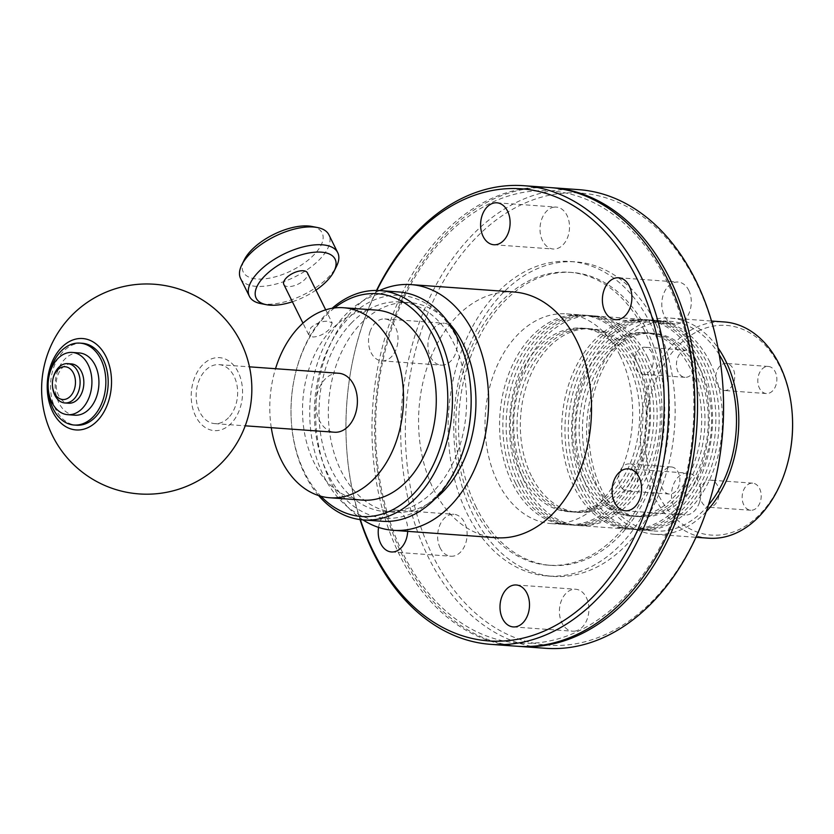 <?xml version="1.0" encoding="UTF-8"?>
<svg xmlns="http://www.w3.org/2000/svg" width="834" height="834" viewBox="0 0 834 834"><rect width="100%" height="100%" fill="white"/><g stroke="black" fill="none" stroke-linecap="round" stroke-linejoin="round"><path stroke-width="0.63" stroke-dasharray="4.17 3.13" d="M709.765 361.893A105.105 73.6 94.1 0 1 711.996 474.306A105.105 73.6 94.1 0 1 641.117 530.028A105.105 73.6 94.1 0 1 587.553 488.505A105.105 73.6 94.1 0 1 585.322 376.082A105.105 73.6 94.1 0 1 656.202 320.36A105.105 73.6 94.1 0 1 709.765 361.893M719.231 354.648A105.105 73.6 -85.9 0 0 670.234 321.361A105.105 73.6 -85.9 0 0 599.354 377.093A105.105 73.6 -85.9 0 0 601.585 489.506A105.105 73.6 -85.9 0 0 655.149 531.039A105.105 73.6 -85.9 0 0 708.41 505.112M706.231 511.649A108.389 75.904 94.1 0 1 654.909 534.323A108.389 75.904 94.1 0 1 599.677 491.487A108.389 75.904 94.1 0 1 597.373 375.561A108.389 75.904 94.1 0 1 670.473 318.088A108.389 75.904 94.1 0 1 718.011 347.872M708.712 538.191A108.389 75.904 94.1 0 1 653.47 495.354A108.389 75.904 94.1 0 1 651.166 379.428A108.389 75.904 94.1 0 1 724.266 321.955M792.3 415.009A105.105 73.6 -85.9 0 0 779.926 366.939A105.105 73.6 -85.9 0 0 677.437 346.506A105.105 73.6 -85.9 0 0 657.724 493.551A105.105 73.6 -85.9 0 0 729.74 533.114A105.105 73.6 -85.9 0 0 789.36 455.844M743.782 504.883A13.584 9.508 94.1 0 1 743.49 490.361A13.584 9.508 94.1 0 1 752.643 483.157A13.584 9.508 94.1 0 1 759.566 488.526A13.584 9.508 94.1 0 1 759.857 503.048A13.584 9.508 94.1 0 1 750.694 510.252A13.584 9.508 94.1 0 1 743.782 504.883M664.979 469.678A13.584 9.508 94.1 0 1 671.297 466.946A13.584 9.508 94.1 0 1 679.574 476.506A13.584 9.508 94.1 0 1 675.676 491.309A13.584 9.508 94.1 0 1 669.348 494.03A13.584 9.508 94.1 0 1 661.081 484.481A13.584 9.508 94.1 0 1 664.979 469.678M693.867 355.597A13.584 9.508 94.1 0 1 694.159 370.119A13.584 9.508 94.1 0 1 685.006 377.322A13.584 9.508 94.1 0 1 678.084 371.954A13.584 9.508 94.1 0 1 677.792 357.432A13.584 9.508 94.1 0 1 686.955 350.238A13.584 9.508 94.1 0 1 693.867 355.597M772.67 390.812A13.584 9.508 94.1 0 1 766.352 393.533A13.584 9.508 94.1 0 1 758.075 383.984A13.584 9.508 94.1 0 1 761.984 369.181A13.584 9.508 94.1 0 1 768.302 366.449A13.584 9.508 94.1 0 1 776.569 376.009A13.584 9.508 94.1 0 1 772.67 390.812M717.469 485.503A13.584 9.508 -85.9 0 0 710.547 480.134A13.584 9.508 -85.9 0 0 701.394 487.327A13.584 9.508 -85.9 0 0 701.675 501.859A13.584 9.508 -85.9 0 0 708.598 507.218A13.584 9.508 -85.9 0 0 717.751 500.025A13.584 9.508 -85.9 0 0 717.469 485.503M633.569 488.276A13.584 9.508 -85.9 0 0 637.468 473.472A13.584 9.508 -85.9 0 0 629.201 463.923A13.584 9.508 -85.9 0 0 622.873 466.644A13.584 9.508 -85.9 0 0 618.974 481.447A13.584 9.508 -85.9 0 0 627.251 491.007A13.584 9.508 -85.9 0 0 633.569 488.276M635.988 368.93A13.584 9.508 -85.9 0 0 642.899 374.289A13.584 9.508 -85.9 0 0 652.063 367.096A13.584 9.508 -85.9 0 0 651.771 352.573A13.584 9.508 -85.9 0 0 644.849 347.205A13.584 9.508 -85.9 0 0 635.696 354.408A13.584 9.508 -85.9 0 0 635.988 368.93M719.878 366.147A13.584 9.508 -85.9 0 0 715.979 380.95A13.584 9.508 -85.9 0 0 724.256 390.51A13.584 9.508 -85.9 0 0 730.574 387.779A13.584 9.508 -85.9 0 0 734.473 372.975A13.584 9.508 -85.9 0 0 726.195 363.416A13.584 9.508 -85.9 0 0 719.878 366.147M593.547 480.467A91.969 64.406 94.1 0 1 610.801 351.812A91.969 64.406 94.1 0 1 700.477 369.681A91.969 64.406 -85.9 0 1 683.223 498.346A91.969 64.406 -85.9 0 1 593.547 480.467M584.259 488.255A105.105 73.6 94.1 0 1 603.983 341.231A105.105 73.6 94.1 0 1 706.461 361.654A105.105 73.6 -85.9 0 1 686.736 508.688A105.105 73.6 -85.9 0 1 584.259 488.255M590.243 480.228A91.969 64.406 -85.9 0 0 679.918 498.106A91.969 64.406 -85.9 0 0 697.172 369.441A91.969 64.406 94.1 0 0 607.496 351.573A91.969 64.406 94.1 0 0 590.243 480.228M580.964 488.026A105.105 73.6 94.1 0 1 600.678 340.991A105.105 73.6 94.1 0 1 703.166 361.414A105.105 73.6 -85.9 0 1 683.442 508.448A105.105 73.6 -85.9 0 1 580.964 488.026M586.948 479.998A91.969 64.406 -85.9 0 0 676.624 497.867A91.969 64.406 -85.9 0 0 693.878 369.212A91.969 64.406 94.1 0 0 604.202 351.333A91.969 64.406 94.1 0 0 586.948 479.998M577.66 487.786A105.105 73.6 94.1 0 1 597.384 340.752A105.105 73.6 94.1 0 1 699.862 361.185A105.105 73.6 -85.9 0 1 680.148 508.208A105.105 73.6 -85.9 0 1 577.66 487.786M583.654 479.758A91.969 64.406 -85.9 0 0 673.33 497.627A91.969 64.406 -85.9 0 0 690.583 368.972A91.969 64.406 94.1 0 0 600.907 351.093A91.969 64.406 94.1 0 0 583.654 479.758M696.567 360.945A105.105 73.6 -85.9 0 0 643.004 319.412A105.105 73.6 -85.9 0 0 572.134 375.133A105.105 73.6 -85.9 0 0 574.365 487.546A105.105 73.6 -85.9 0 0 627.929 529.079A105.105 73.6 -85.9 0 0 698.798 473.358A105.105 73.6 -85.9 0 0 696.567 360.945M647.674 357.421A105.105 73.6 94.1 0 1 649.905 469.834A105.105 73.6 94.1 0 1 579.036 525.566A105.105 73.6 94.1 0 1 525.472 484.033A105.105 73.6 94.1 0 1 523.241 371.62A105.105 73.6 94.1 0 1 594.121 315.898A105.105 73.6 94.1 0 1 647.674 357.421M531.435 476.037A92.032 64.437 94.1 0 1 548.699 347.298A92.032 64.437 94.1 0 1 638.437 365.188A92.032 64.437 -85.9 0 1 621.163 493.926A92.032 64.437 -85.9 0 1 531.435 476.037M522.147 483.824A105.157 73.642 94.1 0 1 541.881 336.717A105.157 73.642 94.1 0 1 644.421 357.15A105.157 73.642 -85.9 0 1 624.687 504.268A105.157 73.642 -85.9 0 1 522.147 483.824M528.141 475.797A92.032 64.437 -85.9 0 0 617.869 493.686A92.032 64.437 -85.9 0 0 635.133 364.948A92.032 64.437 94.1 0 0 545.405 347.059A92.032 64.437 94.1 0 0 528.141 475.797M518.852 483.595A105.157 73.642 94.1 0 1 538.587 336.477A105.157 73.642 94.1 0 1 641.117 356.921A105.157 73.642 -85.9 0 1 621.393 504.028A105.157 73.642 -85.9 0 1 518.852 483.595M524.836 475.568A92.032 64.437 -85.9 0 0 614.575 493.447A92.032 64.437 -85.9 0 0 631.838 364.708A92.032 64.437 94.1 0 0 542.1 346.819A92.032 64.437 94.1 0 0 524.836 475.568M515.558 483.355A105.157 73.642 94.1 0 1 535.282 336.238A105.157 73.642 94.1 0 1 637.822 356.681A105.157 73.642 -85.9 0 1 618.088 503.788A105.157 73.642 -85.9 0 1 515.558 483.355M521.542 475.328A92.032 64.437 -85.9 0 0 611.27 493.207A92.032 64.437 -85.9 0 0 628.534 364.468A92.032 64.437 94.1 0 0 538.806 346.59A92.032 64.437 94.1 0 0 521.542 475.328M634.528 356.441A105.157 73.642 -85.9 0 0 580.933 314.887A105.157 73.642 -85.9 0 0 510.022 370.64A105.157 73.642 -85.9 0 0 512.253 483.115A105.157 73.642 -85.9 0 0 565.848 524.669A105.157 73.642 -85.9 0 0 636.759 468.916A105.157 73.642 -85.9 0 0 634.528 356.441M619.975 355.399A105.157 73.642 94.1 0 1 622.216 467.874A105.157 73.642 94.1 0 1 551.295 523.627A105.157 73.642 94.1 0 1 497.71 482.073A105.157 73.642 94.1 0 1 495.479 369.598A105.157 73.642 94.1 0 1 566.39 313.845A105.157 73.642 94.1 0 1 619.975 355.399M644.202 330.295A146.836 102.822 -85.9 0 0 569.382 272.28A146.836 102.822 -85.9 0 0 470.366 350.124A146.836 102.822 -85.9 0 0 473.483 507.166A146.836 102.822 -85.9 0 0 548.303 565.191A146.836 102.822 -85.9 0 0 647.33 487.348A146.836 102.822 -85.9 0 0 644.202 330.295M476.287 507.374A146.836 102.822 94.1 0 1 473.17 350.322A146.836 102.822 94.1 0 1 572.187 272.478A146.836 102.822 94.1 0 1 647.007 330.493A146.836 102.822 94.1 0 1 650.134 487.546A146.836 102.822 94.1 0 1 551.118 565.389A146.836 102.822 94.1 0 1 476.287 507.374M650.499 323.769A157.668 110.401 -85.9 0 0 570.154 261.48A157.668 110.401 -85.9 0 0 463.84 345.067A157.668 110.401 -85.9 0 0 467.186 513.692A157.668 110.401 -85.9 0 0 547.531 575.992A157.668 110.401 -85.9 0 0 653.856 492.404A157.668 110.401 -85.9 0 0 650.499 323.769M656.108 324.176A157.668 110.401 94.1 0 1 659.465 492.811A157.668 110.401 94.1 0 1 553.14 576.398A157.668 110.401 94.1 0 1 472.805 514.098A157.668 110.401 94.1 0 1 469.448 345.464A157.668 110.401 94.1 0 1 575.773 261.876A157.668 110.401 94.1 0 1 656.108 324.176M722.89 386.288A226.639 158.7 -85.9 0 0 696.213 282.632A226.639 158.7 -85.9 0 0 475.224 238.587A226.639 158.7 -85.9 0 0 432.7 555.642A226.639 158.7 -85.9 0 0 588.001 640.95A226.639 158.7 -85.9 0 0 716.552 474.327M429.395 336.008A21.017 14.72 94.1 0 1 444.178 323.217A21.017 14.72 94.1 0 1 455.948 352.355A21.017 14.72 94.1 0 1 441.165 365.146A21.017 14.72 94.1 0 1 429.395 336.008M440.154 547.928A21.017 14.72 94.1 0 1 439.706 525.441A21.017 14.72 94.1 0 1 453.884 514.297A21.017 14.72 94.1 0 1 464.59 522.605A21.017 14.72 94.1 0 1 465.038 545.082A21.017 14.72 94.1 0 1 450.86 556.236A21.017 14.72 94.1 0 1 440.154 547.928M575.21 631.057A21.017 14.72 94.1 0 1 572.645 631.192A21.017 14.72 94.1 0 1 559.395 610.988A21.017 14.72 94.1 0 1 573.104 589.388A21.017 14.72 94.1 0 1 575.668 589.252A21.017 14.72 94.1 0 1 588.919 609.446A21.017 14.72 94.1 0 1 575.21 631.057M699.518 502.266A21.017 14.72 94.1 0 1 684.735 515.058A21.017 14.72 94.1 0 1 672.965 485.92A21.017 14.72 94.1 0 1 687.748 473.128A21.017 14.72 94.1 0 1 699.518 502.266M553.703 207.218A21.017 14.72 94.1 0 1 556.268 207.082A21.017 14.72 94.1 0 1 569.518 227.286A21.017 14.72 94.1 0 1 555.819 248.886A21.017 14.72 94.1 0 1 553.244 249.022A21.017 14.72 94.1 0 1 540.005 228.829A21.017 14.72 94.1 0 1 553.703 207.218M688.759 290.347A21.017 14.72 94.1 0 1 689.207 312.833A21.017 14.72 94.1 0 1 675.04 323.978A21.017 14.72 94.1 0 1 664.323 315.669A21.017 14.72 94.1 0 1 663.874 293.182A21.017 14.72 94.1 0 1 678.052 282.038A21.017 14.72 94.1 0 1 688.759 290.347M545.624 648.299A229.923 161.004 94.1 0 1 428.457 557.446A229.923 161.004 94.1 0 1 423.568 311.53A229.923 161.004 94.1 0 1 578.619 189.631M518.258 646.329A229.923 161.004 94.1 0 1 402.436 555.58A229.923 161.004 94.1 0 1 445.575 233.927A229.923 161.004 94.1 0 1 551.253 187.671M445.523 236.449A226.639 158.7 94.1 0 1 666.512 280.495A226.639 158.7 94.1 0 1 623.988 597.551A226.639 158.7 -85.9 0 1 402.999 553.505A226.639 158.7 -85.9 0 1 445.523 236.449M549.898 187.567A229.923 161.004 -85.9 0 0 442.875 233.739A229.923 161.004 -85.9 0 0 399.736 555.381A229.923 161.004 -85.9 0 0 516.903 646.235M376.509 290.461A229.923 161.004 -85.9 0 0 353.084 359.037A229.923 161.004 -85.9 0 0 346.663 448.358A229.923 161.004 -85.9 0 0 360.027 519.582M360.351 519.624A226.639 158.7 94.1 0 1 346.621 447.712A226.639 158.7 94.1 0 1 352.949 359.673A226.639 158.7 94.1 0 1 376.843 290.472M369.983 331.734A21.017 14.72 94.1 0 1 384.776 318.942A21.017 14.72 94.1 0 1 396.546 348.08A21.017 14.72 94.1 0 1 381.753 360.872A21.017 14.72 94.1 0 1 369.983 331.734M378.573 527.401A21.017 14.72 94.1 0 1 394.472 510.022A21.017 14.72 94.1 0 1 405.188 518.331A21.017 14.72 94.1 0 1 407.69 531.352M513.89 292.004A123.171 86.256 -85.9 0 0 430.824 357.306A123.171 86.256 -85.9 0 0 433.44 489.047A123.171 86.256 -85.9 0 0 496.209 537.721M362.998 519.905A123.171 86.256 94.1 0 1 330.535 481.645A123.171 86.256 94.1 0 1 379.501 290.576M447.889 321.82A105.105 73.6 -85.9 0 0 409.682 302.617A105.105 73.6 -85.9 0 0 338.802 358.349A105.105 73.6 -85.9 0 0 341.033 470.762A105.105 73.6 -85.9 0 0 394.597 512.295A105.105 73.6 -85.9 0 0 435.15 498.774M351.395 323.05A105.105 73.6 -85.9 0 0 331.682 470.095A105.105 73.6 -85.9 0 0 385.245 511.628A105.105 73.6 -85.9 0 0 456.125 455.896A105.105 73.6 -85.9 0 0 453.884 343.483A105.105 73.6 -85.9 0 0 400.32 301.95A105.105 73.6 -85.9 0 0 351.395 323.05M470.845 390.593A111.683 78.198 -85.9 0 0 348.81 317.817A111.683 78.198 -85.9 0 0 327.856 474.046A111.683 78.198 -85.9 0 0 436.755 495.75A111.683 78.198 -85.9 0 0 467.728 433.982M382.191 521.281A114.967 80.502 94.1 0 1 312.166 440.383A114.967 80.502 94.1 0 1 345.182 315.033A114.967 80.502 94.1 0 1 398.694 291.952M318.651 495.573A114.967 80.502 94.1 0 1 291.368 421.931A114.967 80.502 94.1 0 1 294.579 377.281A114.967 80.502 94.1 0 1 326.469 313.688A114.967 80.502 94.1 0 1 332.12 308.299M334.476 307.954A111.683 78.198 -85.9 0 0 325.427 316.138A111.683 78.198 -85.9 0 0 294.444 377.906A111.683 78.198 -85.9 0 0 291.327 421.295A111.683 78.198 -85.9 0 0 320.934 496.251M376.228 310.092A95.253 66.699 -85.9 0 0 331.89 329.221A95.253 66.699 -85.9 0 0 314.022 462.474A95.253 66.699 -85.9 0 0 362.561 500.119M332.193 323.008L329.555 329.055C324.447 334.069 318.901 336.728 312.917 337.019L308.632 334.632L310.842 327.71C316.117 323.185 321.903 321.007 328.189 321.194L332.193 323.008L325.687 309.841M271.279 427.686A95.253 66.699 94.1 0 1 275.522 368.711M338.771 373.267A29.565 20.704 -85.9 0 0 325.01 379.199A29.565 20.704 -85.9 0 0 319.464 420.555A29.565 20.704 -85.9 0 0 334.528 432.231M283.841 284.488A13.135 6.026 153.7 0 0 287.991 286.573A13.135 6.026 153.7 0 0 301.981 281.871A13.135 6.026 153.7 0 0 307.402 272.843M315.94 290.117A44.014 20.183 -26.3 0 1 292.38 301.752M260.886 303.628A49.269 22.601 153.7 0 0 264.91 304.149A49.269 22.601 153.7 0 0 336.55 266.234M240.588 278.514A49.269 22.601 153.7 0 0 256.121 286.354A49.269 22.601 153.7 0 0 308.611 268.725A49.269 22.601 153.7 0 0 328.93 234.854M311.874 226.452A44.014 20.183 -26.3 0 1 312.427 256.351A44.014 20.183 -26.3 0 1 257.101 279.004A44.014 20.183 -26.3 0 1 244.279 259.854M228.537 417.688A29.565 20.704 94.1 0 1 214.776 423.62A29.565 20.704 94.1 0 1 199.712 411.933A29.565 20.704 94.1 0 1 205.258 370.588A29.565 20.704 94.1 0 1 219.019 364.646A29.565 20.704 94.1 0 1 237.023 385.454A29.565 20.704 94.1 0 1 228.537 417.688M238.159 372.1A36.581 25.614 -85.9 0 0 202.495 365A36.581 25.614 -85.9 0 0 195.636 416.166A36.581 25.614 -85.9 0 0 231.299 423.276A36.581 25.614 -85.9 0 0 238.159 372.1M82.316 343.285A41.054 28.752 -85.9 0 0 54.627 365.052A41.054 28.752 -85.9 0 0 55.503 408.973A41.054 28.752 -85.9 0 0 76.426 425.194M48.268 388.988A41.054 28.752 94.1 0 1 49.269 375.091M79.272 352.949A31.202 21.851 -85.9 0 0 64.75 359.214A31.202 21.851 -85.9 0 0 58.891 402.864A31.202 21.851 -85.9 0 0 74.789 415.196M71.432 363.905A19.703 13.803 -85.9 0 0 62.258 367.867A19.703 13.803 -85.9 0 0 58.557 395.441A19.703 13.803 -85.9 0 0 68.596 403.218M52.5 386.152A19.703 13.803 94.1 0 1 53.042 378.5M641.117 530.028L655.149 531.039M670.473 318.088L711.517 321.038M654.909 534.323L695.963 537.273M752.643 483.157L710.547 480.134M750.694 510.252L708.598 507.218M671.297 466.946L629.201 463.923M669.348 494.03L627.251 491.007M685.006 377.322L642.899 374.289M686.955 350.238L644.849 347.205M766.352 393.533L724.256 390.51M768.302 366.449L726.195 363.416M656.202 320.36L670.234 321.361M579.036 525.566L627.929 529.079M594.121 315.898L643.004 319.412M551.295 523.627L565.848 524.669M566.39 313.845L580.933 314.887M569.382 272.28L572.187 272.478M547.531 575.992L553.14 576.398M570.154 261.48L575.773 261.876M346.621 447.712L346.663 448.358M352.949 359.673L353.084 359.037M384.776 318.942L444.178 323.217M381.753 360.872L441.165 365.146M394.472 510.022L453.884 514.297M391.459 551.962L450.86 556.236M513.244 626.918L572.645 631.192M516.256 584.978L575.668 589.252M625.323 510.783L684.735 515.058M628.346 468.854L687.748 473.128M400.32 301.95L409.682 302.617M291.327 421.295L291.368 421.931M294.444 377.906L294.579 377.281M308.622 334.622L302.961 323.165M214.776 423.62L245.217 425.809M219.019 364.646L249.46 366.835M385.245 511.628L394.597 512.295M496.856 202.808L556.268 207.082M493.843 244.748L553.244 249.022M615.628 319.703L675.04 323.978M618.64 277.764L678.052 282.038M548.303 565.191L551.118 565.389"/><path stroke-width="1.25" d="M708.41 505.112A105.105 73.6 -85.9 0 0 723.797 362.894A105.105 73.6 -85.9 0 0 719.231 354.648M718.011 347.872A108.389 75.904 94.1 0 1 725.705 360.924A108.389 75.904 94.1 0 1 706.231 511.649M711.517 321.038L724.266 321.955A108.389 75.904 94.1 0 1 779.498 364.792A108.389 75.904 94.1 0 1 792.258 414.362A108.389 75.904 94.1 0 1 789.225 456.469A108.389 75.904 94.1 0 1 708.712 538.191L695.963 537.273M789.225 456.469L789.36 455.844A105.105 73.6 -85.9 0 0 792.3 415.009L792.258 414.362M716.416 474.963L716.552 474.327A226.639 158.7 -85.9 0 0 722.89 386.288L722.849 385.642A229.923 161.004 94.1 0 1 716.416 474.963A229.923 161.004 94.1 0 1 545.624 648.299L519.603 646.433A229.923 161.004 94.1 0 1 518.258 646.329M551.253 187.671A229.923 161.004 94.1 0 1 552.598 187.765L578.619 189.631A229.923 161.004 94.1 0 1 695.785 280.485A229.923 161.004 94.1 0 1 722.849 385.642M552.598 187.765A229.923 161.004 94.1 0 1 669.765 278.619A229.923 161.004 94.1 0 1 626.626 600.261A229.923 161.004 94.1 0 1 519.603 646.433M360.027 519.582A229.923 161.004 -85.9 0 0 373.726 553.515A229.923 161.004 -85.9 0 0 490.892 644.369L516.903 646.235A229.923 161.004 -85.9 0 0 623.926 600.073A229.923 161.004 -85.9 0 0 667.064 278.42A229.923 161.004 -85.9 0 0 549.898 187.567L523.888 185.701A229.923 161.004 -85.9 0 0 376.509 290.461M490.892 644.369A229.923 161.004 -85.9 0 0 645.943 522.47A229.923 161.004 -85.9 0 0 641.054 276.554A229.923 161.004 -85.9 0 0 523.888 185.701M376.843 290.472A226.639 158.7 94.1 0 1 636.801 278.358A226.639 158.7 94.1 0 1 594.288 595.413A226.639 158.7 94.1 0 1 373.298 551.368A226.639 158.7 94.1 0 1 360.351 519.624M407.69 531.352A21.017 14.72 94.1 0 1 391.459 551.962A21.017 14.72 94.1 0 1 380.742 543.653A21.017 14.72 94.1 0 1 378.573 527.401M515.808 626.782A21.017 14.72 94.1 0 1 513.244 626.918A21.017 14.72 94.1 0 1 499.993 606.714A21.017 14.72 94.1 0 1 513.692 585.114A21.017 14.72 94.1 0 1 516.256 584.978A21.017 14.72 94.1 0 1 529.507 605.171A21.017 14.72 94.1 0 1 515.808 626.782M640.116 497.992A21.017 14.72 94.1 0 1 625.323 510.783A21.017 14.72 94.1 0 1 613.553 481.645A21.017 14.72 94.1 0 1 628.346 468.854A21.017 14.72 94.1 0 1 640.116 497.992M393.304 530.32L496.209 537.721A123.171 86.256 -85.9 0 0 579.276 472.419A123.171 86.256 -85.9 0 0 576.659 340.679A123.171 86.256 -85.9 0 0 513.89 292.004L410.974 284.603A123.171 86.256 94.1 0 1 473.743 333.277A123.171 86.256 94.1 0 1 476.36 465.018A123.171 86.256 94.1 0 1 393.304 530.32A123.171 86.256 94.1 0 1 362.998 519.905M494.291 202.943A21.017 14.72 94.1 0 1 496.856 202.808A21.017 14.72 94.1 0 1 510.106 223.012A21.017 14.72 94.1 0 1 496.407 244.612A21.017 14.72 94.1 0 1 493.843 244.748A21.017 14.72 94.1 0 1 480.592 224.554A21.017 14.72 94.1 0 1 494.291 202.943M629.357 286.072A21.017 14.72 94.1 0 1 629.806 308.559A21.017 14.72 94.1 0 1 615.628 319.703A21.017 14.72 94.1 0 1 604.911 311.395A21.017 14.72 94.1 0 1 604.473 288.918A21.017 14.72 94.1 0 1 618.64 277.764A21.017 14.72 94.1 0 1 629.357 286.072M379.501 290.576A123.171 86.256 94.1 0 1 410.974 284.603M435.15 498.774A105.105 73.6 -85.9 0 0 463.245 344.15A105.105 73.6 -85.9 0 0 447.889 321.82M467.593 434.618L467.728 433.982A111.683 78.198 -85.9 0 0 470.845 390.593L470.803 389.958A114.967 80.502 94.1 0 1 467.593 434.618A114.967 80.502 94.1 0 1 435.702 498.2A114.967 80.502 94.1 0 1 382.191 521.281L363.478 519.936A114.967 80.502 94.1 0 1 318.651 495.573M332.12 308.299A114.967 80.502 94.1 0 1 379.981 290.607L398.694 291.952A114.967 80.502 94.1 0 1 470.803 389.958M379.981 290.607A114.967 80.502 94.1 0 1 450.006 371.505A114.967 80.502 94.1 0 1 417 496.856A114.967 80.502 94.1 0 1 363.478 519.936M320.934 496.251A111.683 78.198 -85.9 0 0 413.362 494.072A111.683 78.198 -85.9 0 0 437.11 343.942A111.683 78.198 -85.9 0 0 334.476 307.954M329.816 497.762L362.561 500.119A95.253 66.699 -85.9 0 0 406.898 480.989A95.253 66.699 -85.9 0 0 434.253 377.124A95.253 66.699 -85.9 0 0 376.228 310.092L343.483 307.736A95.253 66.699 94.1 0 1 401.508 374.768A95.253 66.699 94.1 0 1 374.153 478.633A95.253 66.699 94.1 0 1 329.816 497.762A95.253 66.699 94.1 0 1 281.277 460.118A95.253 66.699 94.1 0 1 271.279 427.686M275.522 368.711A95.253 66.699 94.1 0 1 299.145 326.865A95.253 66.699 94.1 0 1 343.483 307.736M245.217 425.809L334.528 432.231A29.565 20.704 -85.9 0 0 348.289 426.299A29.565 20.704 -85.9 0 0 356.775 394.065A29.565 20.704 -85.9 0 0 338.771 373.267L249.46 366.835M325.687 309.841L307.402 272.843A13.135 6.026 153.7 0 0 303.263 270.748A13.135 6.026 153.7 0 0 289.262 275.449A13.135 6.026 153.7 0 0 283.841 284.488L302.961 323.165M292.38 301.752A44.014 20.183 -26.3 0 1 270.039 305.171A44.014 20.183 -26.3 0 1 266.442 304.702A44.014 20.183 -26.3 0 1 265.89 274.813A44.014 20.183 -26.3 0 1 321.215 252.149A44.014 20.183 -26.3 0 1 334.038 271.3A44.014 20.183 -26.3 0 1 315.94 290.117M334.038 271.3L336.55 266.234A49.269 22.601 153.7 0 0 337.728 252.65A49.269 22.601 153.7 0 0 322.195 244.8A49.269 22.601 153.7 0 0 269.705 262.429A49.269 22.601 153.7 0 0 249.387 296.31A49.269 22.601 153.7 0 0 260.886 303.628L266.442 304.702M337.728 252.65L328.93 234.854A49.269 22.601 153.7 0 0 317.42 227.526A49.269 22.601 153.7 0 0 313.407 227.004A49.269 22.601 153.7 0 0 241.766 264.92A49.269 22.601 153.7 0 0 240.588 278.514L249.387 296.31M241.766 264.92L244.279 259.854A44.014 20.183 -26.3 0 1 308.278 225.983A44.014 20.183 -26.3 0 1 311.874 226.452L317.42 227.526M106.001 356.65A45.818 32.078 94.1 0 1 97.411 420.743A45.818 32.078 94.1 0 1 52.74 411.829A45.818 32.078 94.1 0 1 61.33 347.736A45.818 32.078 94.1 0 1 106.001 356.65M74.08 425.027L76.426 425.194A41.054 28.752 -85.9 0 0 104.114 403.427A41.054 28.752 -85.9 0 0 103.239 359.506A41.054 28.752 -85.9 0 0 82.316 343.285L79.981 343.118A41.054 28.752 94.1 0 1 100.904 359.339A41.054 28.752 94.1 0 1 101.769 403.26A41.054 28.752 94.1 0 1 74.08 425.027A41.054 28.752 94.1 0 1 53.167 408.796A41.054 28.752 94.1 0 1 48.268 388.988M49.269 375.091A41.054 28.752 94.1 0 1 79.981 343.118M67.773 414.686L74.789 415.196A31.202 21.851 -85.9 0 0 89.321 408.931A31.202 21.851 -85.9 0 0 98.276 374.904A31.202 21.851 -85.9 0 0 79.272 352.949L72.256 352.438A31.202 21.851 94.1 0 1 91.26 374.403A31.202 21.851 94.1 0 1 82.305 408.42A31.202 21.851 94.1 0 1 67.773 414.686A31.202 21.851 94.1 0 1 51.875 402.363A31.202 21.851 94.1 0 1 57.734 358.703A31.202 21.851 94.1 0 1 72.256 352.438M64.854 402.958L68.596 403.218A19.703 13.803 -85.9 0 0 77.77 399.267A19.703 13.803 -85.9 0 0 83.431 377.781A19.703 13.803 -85.9 0 0 71.432 363.905L67.69 363.645A19.703 13.803 94.1 0 1 79.689 377.51A19.703 13.803 94.1 0 1 74.028 398.996A19.703 13.803 94.1 0 1 64.854 402.958A19.703 13.803 94.1 0 1 52.5 386.152L52.448 385.506A16.419 11.499 -85.9 0 0 70.4 396.213A16.419 11.499 -85.9 0 0 73.486 373.236A16.419 11.499 -85.9 0 0 57.463 370.046A16.419 11.499 -85.9 0 0 52.907 379.126A16.419 11.499 -85.9 0 0 52.448 385.506M52.907 379.126L53.042 378.5A19.703 13.803 94.1 0 1 58.516 367.596A19.703 13.803 94.1 0 1 67.69 363.645M240.963 342.513A105.105 105.105 0 0 0 59.495 330.452A105.105 105.105 0 0 0 139.184 493.926A105.105 105.105 0 0 0 240.963 342.513"/></g></svg>

